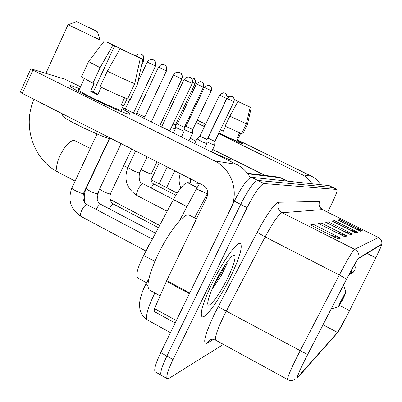 <?xml version="1.0" encoding="UTF-8"?>
<svg xmlns="http://www.w3.org/2000/svg" width="402" height="402" viewBox="0 0 402 402"><rect width="100%" height="100%" fill="white"/><g stroke="black" fill="none" stroke-linecap="round" stroke-linejoin="round"><path stroke-width="0.6" d="M137.926 278.078L137.579 277.893C135.62 274.958 137.655 267.481 143.69 255.461L173.373 199.583C179.322 188.895 184.036 183.252 187.513 182.664L199.508 183.397M329.117 185.598L251.486 177.297C247.607 178.398 241.878 186.352 234.311 201.161L160.735 352.654C155.81 363.096 153.911 369.463 155.046 371.765L155.624 372.091M333.072 187.543L257.742 180.423C253.948 181.568 248.265 189.558 240.682 204.397L166.87 356.082C161.926 366.534 159.986 372.89 161.051 375.156L161.614 375.473L161.051 375.156C159.986 372.89 161.926 366.534 166.87 356.082L240.682 204.397C248.265 189.558 253.948 181.568 257.742 180.423L333.072 187.543M230.411 277.119C239.401 258.245 242.773 247.074 240.532 243.602C237.547 240.763 222.874 260.963 212.015 283.48C203.261 302.028 199.874 313.042 201.854 316.52C204.864 320.012 219.824 299.023 230.411 277.119C239.401 258.245 242.773 247.074 240.532 243.602C237.547 240.763 222.874 260.963 212.015 283.48C203.261 302.028 199.874 313.042 201.854 316.52C204.864 320.012 219.824 299.023 230.411 277.119M348.122 313.495C342.926 323.67 339.419 330.002 337.605 332.479L297.349 377.493C297.465 375.453 300.912 367.79 307.686 354.504L346.614 279.149C352.956 267.013 356.971 260.129 358.669 258.501L381.639 244.506C381.749 245.215 379.795 249.647 375.775 257.813L348.122 313.495M348.172 313.444L375.845 257.712L380.684 247.476L381.789 244.089L358.951 257.933C357.222 259.597 353.102 266.652 346.594 279.094L307.646 354.499C299.269 371.036 295.947 378.769 297.681 377.694L337.394 332.901L348.172 313.444M327.595 212.12L331.539 204.191C335.73 195.558 337.549 190.654 336.997 189.468L264.019 183.553C260.32 184.749 254.672 192.779 247.074 207.643L173.026 359.519C168.056 369.981 166.076 376.327 167.081 378.558L168.875 378.438L223.396 344.388M338.157 238.959L310.334 224.944L313.475 224.386L340.715 238.095L338.157 238.959M355.926 232.949L332.168 221.07L334.444 220.668L357.775 232.326L355.926 232.949M360.715 231.331L338.057 220.025L340.127 219.658L362.393 230.763L360.715 231.331M344.74 236.733L318.419 223.507L321.223 223.009L347.021 235.959L344.74 236.733M350.629 234.743L325.655 222.226L328.173 221.778L352.68 234.049L350.629 234.743M328.173 221.778L327.494 223.145M343.67 231.256L352.68 234.049M321.223 223.009L320.464 224.537M337.017 232.853L347.021 235.959M340.127 219.658L339.564 220.778M354.971 228.467L362.393 230.763M334.444 220.668L333.826 221.899M349.619 229.798L357.775 232.326M313.475 224.386L312.625 226.095M329.534 234.617L340.715 238.095M203.879 124.811L205.141 125.243L203.879 124.811L203.472 125.057L204.814 125.921L203.337 124.947L203.879 124.811M237.145 140.318L242.366 143.424L241.914 143.509C238.255 142.318 230.557 138.886 218.834 133.208C230.557 138.886 238.255 142.318 241.914 143.509L242.275 143.333L237.145 140.318M320.575 184.664C318.369 180.965 315.349 178.156 311.515 176.237L237.386 139.831M311.982 183.749C309.64 179.815 306.435 176.83 302.364 174.79L218.643 133.605M205.623 124.233L197.221 120.108M180.377 114.61L181.674 115.007M189.141 117.294L190.116 117.595M180.327 114.716L181.518 115.339M204.472 126.635L196.081 122.504M189.357 119.198L188.448 118.751M190.171 138.243L195.89 141.087M212.678 149.428L264.978 175.413M234.291 99.54L238.16 101.55M242.919 103.806L248.26 106.334M238.265 138.007L236.637 140.916C233.698 139.931 227.798 137.288 218.944 132.972M240.682 133.338L238.421 138.017L237.291 137.695L239.607 132.891M220.381 129.982L223.155 131.333L225.517 126.404M230.864 159.529L230.492 159.785C227.462 159.006 221.165 156.308 211.598 151.685M241.702 133.544L242.738 134.047L247.491 124.193L251.23 107.726L248.27 106.304M241.622 133.71L225.06 126.183L229.874 116.158L237.934 101.445L250.16 107.249L246.406 123.806L241.622 133.71M246.406 123.806L229.874 116.158M242.969 103.701L251.23 107.726M250.16 107.249L237.934 101.445M228.396 96.842L227.029 96.173M227.024 96.123L228.447 96.807M228.482 96.787L227.014 96.083L228.502 96.771M234.286 99.515L238.225 101.42M220.467 129.801L223.236 131.158M238.421 138.017L237.381 137.504M77.144 21.904L97.209 31.512L77.144 21.904M97.214 31.532L100.249 40.069L68.189 24.758M341.358 300.264C339.087 304.842 338.177 306.987 338.635 306.706L343.147 298.686L346.021 292.339C345.871 291.882 344.318 294.525 341.358 300.264M184.242 129.6L192.528 133.298M185.975 126.303L192.734 129.529L211.241 90.701C212.477 86.696 208.859 85.088 209.648 85.686C211.447 86.897 211.954 88.561 211.171 90.671L211.246 90.691M204.462 87.44L185.95 126.359L184.342 127.806M175.337 127.248L184.015 131.273L184.362 127.384M177.408 123.992L184.377 127.318L203.432 87.244C204.708 83.108 200.97 81.445 201.789 82.068C203.643 83.314 204.166 85.028 203.357 87.209L203.437 87.234M171.342 127.509L175.262 128.972M172.986 124.042L175.473 124.957L195.111 83.556M136.926 113.078L139.529 114.65L144.871 116.846L166.488 70.883M151.172 241.381L148.343 245.999L147.212 248.833M206.909 141.886L214.668 145.288M207.98 138.127L214.884 141.434L233.919 101.771M197.005 138.816L200.533 140.911C204.603 142.881 206.703 143.755 206.829 143.534M199.93 136.147L207.05 139.554L226.668 98.59C227.969 94.354 224.19 92.686 225.014 93.309C226.914 94.596 227.447 96.349 226.617 98.57L226.673 98.58M219.517 95.153L199.9 136.213L196.915 138.896M161.72 126.756L164.488 128.434L169.86 130.63L192.206 83.49M72.345 86.058L79.631 88.696L72.345 86.058C69.365 85.194 69.033 85.586 71.345 87.229C78.586 92.641 120.67 112.379 128.494 114.057C120.369 112.319 76.154 91.455 70.727 86.782C69.124 85.515 69.667 85.279 72.345 86.058M121.932 108.61C126.223 110.967 128.896 112.625 129.952 113.595C130.735 114.349 130.248 114.505 128.494 114.057C130.494 114.565 130.846 114.294 129.539 113.243L121.932 108.61M250.275 177.634C246.974 171.78 242.376 167.358 236.482 164.363L122.409 107.59M231.954 206.015C238.532 189.226 230.497 168.443 214.653 160.911L32.889 70.089L22.286 93.42L202.99 185.161C207.497 188.061 208.809 192.071 206.929 197.201L166.704 280.626L189.704 293.003M80.531 86.747L64.727 79.159L31.065 68.842L32.889 70.089M22.286 93.42L20.306 92.018M154.031 311.399L154.534 308.615L166.704 280.626M110.957 44.195L124.911 50.597L124.786 50.868M131.811 54.2L138.414 57.32M81.224 85.244L80.867 85.063L81.269 85.149M121.479 109.57C122.454 110.354 122.188 110.545 120.67 110.153C114.55 108.781 82.757 93.761 78.852 90.39C77.893 89.641 78.008 89.395 79.194 89.656M127.107 98.751L123.796 105.837L121.148 105.093L124.57 97.766M97.917 94.41L93.249 92.053L114.58 45.964L112.882 45.2L100.093 67.672L92.927 83.174L94.118 83.556L90.556 91.259L97.726 94.827L101.229 87.269M112.359 139.152L111.54 139.052C104.183 138.198 66.853 120.685 62.576 116.072C61.506 115.057 61.702 114.635 63.159 114.806M127.781 98.53L130.198 99.721L137.268 84.601L142.836 59.36L138.449 57.245M130.394 99.299L130.198 99.721M127.595 98.927C121.248 96.555 112.098 92.49 100.133 86.742L107.329 71.214L120.118 48.692L140.328 58.245L134.715 83.681L127.595 98.927M92.927 83.174L81.516 76.882L88.556 61.581L100.093 67.672M137.338 84.269L137.268 84.601M134.715 83.681C128.444 81.129 119.319 76.973 107.329 71.214M131.916 53.974L142.836 59.36M140.328 58.245L120.118 48.692M112.882 45.2L108.279 42.833M114.58 45.964L108.294 42.803M111.032 44.034L106.666 42.019M106.716 41.954L124.911 50.597M126.374 51.627L126.494 51.305M123.796 105.837L121.369 104.631M93.249 92.053L90.556 91.259M196.483 218.869L189.332 215.17C185.026 211.633 168.77 231.738 157.8 254.963C149.026 274.114 146.162 285.752 149.217 289.887L149.941 290.284M227.653 278.073C235.286 262.682 237.652 250.933 231.617 256.672C226.864 261.441 221.381 270.013 215.165 282.39C211.291 290.42 208.909 296.666 208.025 301.133C205.668 312.671 218.452 297.264 227.653 278.073M211.894 289.551L221.155 275.767L227.175 263.38L227.029 262.104M225.894 263.712C223.025 270.018 219.211 276.732 214.462 283.847M197.131 187.558L187.513 182.664M187 206.613L173.373 199.583M154.855 261.431L143.69 255.461M145.363 285.189L145.71 284.521M154.87 292.957L153.695 295.344C147.464 308.801 145.338 316.982 147.318 319.886L147.876 320.188M147.936 285.691L145.81 284.325L148.966 278.375M329.017 185.563L336.946 189.458M160.735 352.654L173.026 359.519M234.311 201.161L247.074 207.643M251.486 177.297L264.019 183.553M280.872 177.865L287.375 181.126M207.834 192.814L207.216 193.96L207.784 194.246M179.317 221.105L196.282 189.096C197.985 189.518 201.628 191.136 207.216 193.96L194.563 217.879M274.631 176.614L279.144 177.171L280.631 177.784L247.783 173.79M337.605 332.479L323.037 324.786M213.477 339.484L207 343.233C208.171 340.991 209.99 339.655 212.452 339.223M207 343.233C202.266 344.544 204.909 334.479 214.929 313.027L257.159 232.286C267.26 213.623 274.395 203.613 278.576 202.241L319.66 201.513C318.369 204.935 319.273 207.623 322.384 209.578L282.078 212.738C278.792 214.01 273.144 222.07 265.139 236.919L223.834 315.957C217.271 329.69 214.578 337.775 215.758 340.208L216.095 340.393M358.951 257.933C359.398 254.134 357.946 251.26 354.594 249.315L378.433 237.512C381.016 238.994 382.131 241.185 381.789 244.089M346.594 279.094L339.343 274.983C347.328 259.752 352.413 251.2 354.594 249.315L282.078 212.738C278.073 210.191 276.908 206.693 278.576 202.241M378.433 237.512L322.384 209.578L378.433 237.512M307.646 354.499L300.204 350.655L339.343 274.983L265.139 236.919L257.159 232.286M287.626 379.533L287.48 379.448C287.515 376.835 291.757 367.237 300.204 350.655L218.125 306.721M297.962 377.131L297.4 376.825M349.559 310.635L339.509 305.399M375.775 257.813L367.021 253.401M349.83 234.341L351.785 233.693M355.167 232.572L356.926 231.989M359.991 230.969L361.584 230.441M343.901 236.311L346.082 235.587M337.268 238.512L339.72 237.698M302.364 174.79L311.515 176.237M58.36 172.312L58.205 172.232C55.632 169.945 56.21 164.448 59.933 155.73C64.973 145.836 69.707 140.705 74.139 140.343L90.289 148.499M208.558 85.314L209.462 85.596C209.713 86.425 209.542 83.309 204.457 87.45L211.171 90.671M200.643 81.681L201.598 81.973C201.854 82.827 201.678 79.616 196.437 83.892L203.357 87.209M196.442 83.882L177.382 124.057M195.03 83.521L195.116 83.546C195.282 80.244 194.829 78.536 193.754 78.415L193.412 78.214C195.322 79.501 195.864 81.269 195.03 83.521L192.583 82.375M192.211 77.807L193.412 78.214C192.241 78.099 195.478 78.249 190.915 77.807M166.388 70.837L166.498 70.868C166.694 67.229 166.192 65.335 165.001 65.189L164.609 64.953C166.709 66.375 167.302 68.335 166.388 70.837L158.514 67.064L136.876 113.178M163.182 64.496L164.609 64.953L163.559 64.561L160.89 64.792L158.514 67.064M158.448 227.683L113.59 204.146C112.429 204.226 110.997 205.774 109.294 208.794M99.691 189.171C103.058 191.558 106.58 193.181 110.254 194.04L131.64 148.941M155.388 65.968L155.509 65.998C155.71 62.225 155.192 60.26 153.961 60.109L153.549 59.863C155.725 61.335 156.338 63.365 155.388 65.968L147.232 62.064L137.78 82.274M152.031 59.385L152.76 59.541C153.494 59.31 148.645 59.189 147.232 62.064L147.243 62.044M155.534 233.17L100.766 204.337C99.475 204.437 97.932 206.11 96.128 209.357M109.53 138.574L86.164 188.578C89.239 191.02 92.957 192.779 97.314 193.854L121.077 143.574M143.524 60.712L143.655 60.747C143.861 56.838 143.348 54.813 142.112 54.672L141.62 54.37C143.871 55.893 144.509 58.009 143.524 60.712L142.63 60.305M140.002 53.868L141.62 54.37L140.484 53.953L138.243 53.994L135.64 55.722M152.373 239.12L86.948 204.538C85.37 204.739 83.606 206.739 81.656 210.547C80.315 213.603 80.033 215.522 80.812 216.306L80.908 216.356M71.998 187.789L71.802 188.206C72.455 189.563 81.38 193.759 83.37 193.648L109.329 138.519M233.874 101.751L233.924 101.761C235.175 97.666 231.527 96.058 232.316 96.656C234.16 97.902 234.678 99.601 233.874 101.751L226.984 98.445L207.95 138.182M230.828 96.219L232.11 96.55C232.361 97.4 232.2 94.219 226.984 98.445M350.75 273.636L353.283 272.244L354.77 270.124L355.242 267.626L354.458 264.747M223.437 92.857L224.502 93.083C224.05 92.299 222.386 92.993 219.512 95.163L226.617 98.57M348.423 275.677L351.167 272.923L351.805 269.42M192.136 83.46L192.211 83.47C192.432 79.762 191.94 77.832 190.734 77.676L190.312 77.42C192.473 78.887 193.081 80.897 192.136 83.46L184.026 79.576L161.669 126.861M188.262 76.898L190.312 77.42L189.181 77.003L186.448 77.254L184.036 79.561M175.835 195.236L154.599 184.327C153.745 184.272 152.554 185.463 151.026 187.91M141.127 169.463L143.81 170.966C147.423 172.759 149.896 173.744 151.237 173.925L156.991 161.81M181.83 78.943L181.915 78.958C182.141 75.104 181.634 73.099 180.387 72.938L179.94 72.672C182.181 74.194 182.815 76.285 181.83 78.943L173.428 74.918L151.263 121.947M177.734 72.129L179.94 72.672L178.769 72.239L175.925 72.511L173.438 74.903M173.438 199.462L142.946 183.759C141.605 183.875 139.961 185.819 138.027 189.603C136.595 192.814 136.238 194.784 136.956 195.508L137.102 195.563M127.972 167.172L127.836 167.463L131.695 169.875C135.439 171.734 138.027 172.759 139.469 172.95L147.117 156.795M214.653 160.911L236.482 164.363M189.377 293.681L166.393 281.305M154.534 308.615L176.327 320.55M146.624 282.792L137.579 277.893M170.453 332.65L147.318 319.886C143.248 317.273 140.745 313.449 139.826 308.414C139.539 305.017 139.127 304.535 140.554 297.525C142.057 292.606 143.223 289.405 144.042 287.927L145.81 284.325M329.067 185.573L336.997 189.468M155.046 371.765L167.081 378.558M247.351 173.227L279.144 177.171L287.475 181.136M196.282 189.096L199.633 183.458M212.628 339.288L215.758 340.208L287.48 379.448C289.581 380.764 291.983 380.815 294.686 379.604M381.619 241.245L380.513 239.084L378.518 237.497M322.535 209.598L319.836 207.181M76.541 21.643L68.089 24.798M45.863 73.375L68.038 24.773M159.639 225.432L110.012 199.402M75.109 181.101L58.205 172.232C32.848 159.267 22.291 125.354 34.014 99.374M338.469 306.756L331.208 308.967M345.961 292.153L343.569 285.033M177.166 193.096L150.83 179.578M127.72 167.709L123.766 165.679M192.719 129.59L192.518 133.288M166.604 187.674L174.659 170.78M188.99 140.725L192.493 133.384M159.132 183.835L167.157 166.971M181.428 136.966L184.126 131.293M177.372 124.047L175.413 125.831M175.458 125.032L175.247 128.957M151.167 179.749L159.157 162.91M173.373 132.951L175.212 129.072M113.771 204.216C110.279 202.221 109.163 198.829 110.429 194.03M144.856 116.952L144.765 118.716M98.369 191.99L97.636 196.799L98.053 201.693M136.866 113.168L135.725 114.218M100.912 204.377C97.354 202.322 96.214 198.809 97.505 193.839M129.73 99.495L125.278 109.017M86.164 188.578C84.129 193.121 83.722 197.879 84.938 202.859M155.504 66.013L133.439 113.078M87.113 204.588C83.445 202.487 82.269 198.839 83.576 193.638M146.016 251.079L80.812 216.306C70.611 209.306 67.611 199.94 71.802 188.206L97.048 133.977M143.645 60.767L141.534 65.29M355.137 266.632L354.469 264.727M198.905 183.357L198.779 183.026M211.482 151.921L214.628 145.373M214.874 141.494L214.658 145.278M207.945 138.177L207.532 138.554M190.588 182.85L190.211 178.674M204.477 148.438L206.784 143.63M207.035 139.625L206.814 143.519M180.377 173.679C178.599 178.453 178.754 183.206 180.84 187.95M194.699 143.569L196.925 138.911M154.69 184.367C151.438 183.558 150.293 180.076 151.247 173.925M169.84 130.735L169.815 131.183M143.057 183.804C139.74 183.091 138.544 179.473 139.479 172.95M167.192 211.221L136.956 195.508C126.605 188.603 123.565 179.257 127.836 167.463L135.61 150.956M181.905 78.978L159.634 126.117M20.216 92.209L30.793 68.923M153.951 311.354L175.146 322.977M84.294 78.591L78.852 90.39M63.395 114.294L62.576 116.072M104.344 40.999L88.556 61.581M149.217 289.887L160.102 295.802"/></g></svg>
